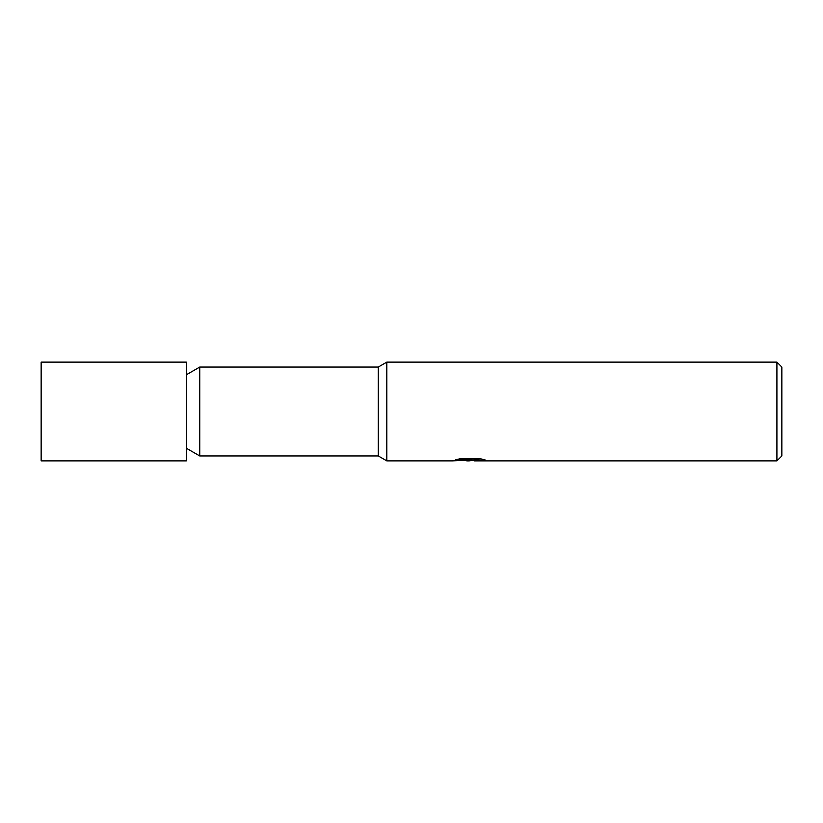 <?xml version="1.0" encoding="UTF-8"?>
<svg xmlns="http://www.w3.org/2000/svg" width="823" height="823" viewBox="0 0 823 823"><rect width="100%" height="100%" fill="white"/><g stroke="black" fill="none" stroke-linecap="round" stroke-linejoin="round"><path stroke-width="1.23" d="M186.327 448.196L199.742 455.942L199.742 367.058L378.261 367.058L386.81 362.12L776.912 362.12L781.85 367.058L781.85 455.942L776.912 460.88L474.346 460.88L474.151 459.862L481.26 458.936M199.742 455.942L378.261 455.942L378.261 367.058M459.121 458.936L471.085 458.936L471.085 459.944L452.311 460.88L386.81 460.88L386.81 362.12M474.151 460.098L469.11 460.88L463.37 460.396M469.11 460.88L466.775 460.88M776.912 460.88L776.912 362.12M471.085 459.944L455.294 459.944L460.438 458.648L479.922 458.648L485.57 460.098L474.151 460.849M186.327 460.88L41.15 460.88L41.15 362.12L186.327 362.12L186.327 460.88M378.261 455.942L386.81 460.88M471.085 459.892L474.151 459.892M186.327 374.804L199.742 367.058"/></g></svg>
